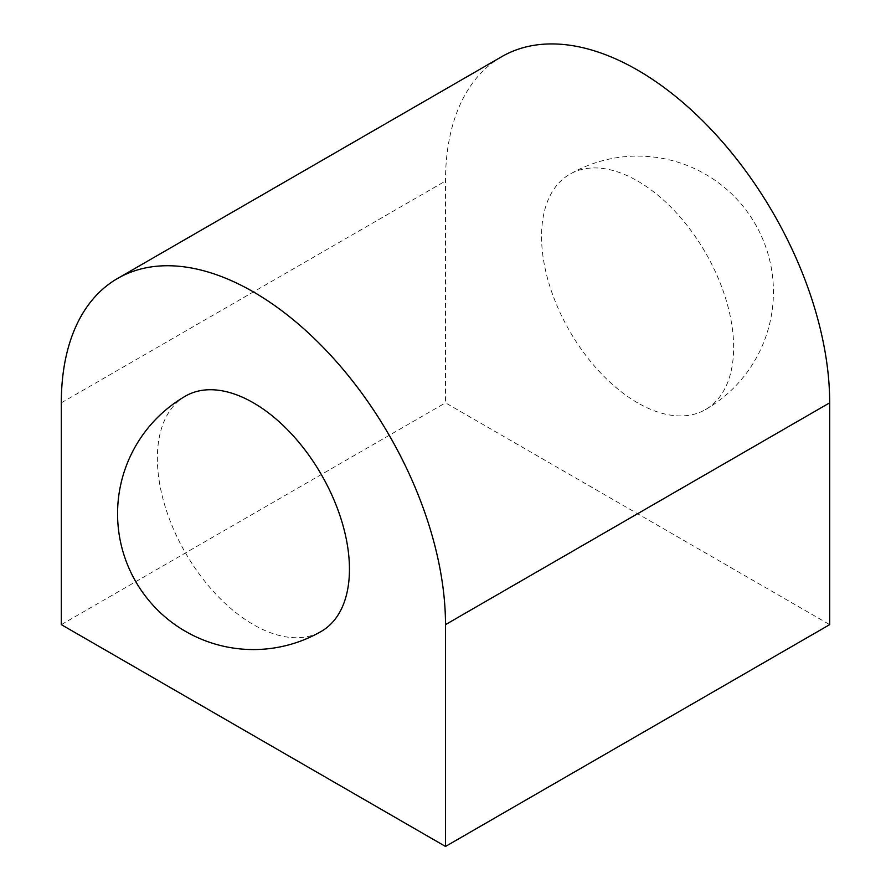 <?xml version="1.0" encoding="UTF-8"?>
<svg xmlns="http://www.w3.org/2000/svg" width="891" height="891" viewBox="0 0 891 891"><rect width="100%" height="100%" fill="white"/><g stroke="black" fill="none" stroke-linecap="round" stroke-linejoin="round"><path stroke-width="0.67" stroke-dasharray="4.46 3.34" d="M185.484 396.094A135.833 78.419 -120 0 0 157.362 458.275A135.833 78.419 -120 0 0 253.4 624.636A135.833 78.419 -120 0 0 321.317 631.363M501.767 56.656A271.666 156.849 -120 0 0 445.5 181.018L445.5 402.832L829.688 624.636M637.6 402.832A135.833 78.419 60 0 1 541.55 236.471A135.833 78.419 60 0 1 569.683 174.291A135.833 78.419 60 0 1 637.6 181.018A135.833 78.419 60 0 1 733.638 347.379A135.833 78.419 60 0 1 705.516 409.559A135.833 78.419 60 0 1 637.6 402.832M61.312 624.636L445.5 402.832M61.312 402.821L445.5 181.018M705.516 409.559A135.833 135.833 0 0 0 755.234 224.009A135.833 135.833 0 0 0 569.683 174.291"/><path stroke-width="1.34" d="M253.4 402.821A135.833 78.419 -120 0 0 185.484 396.094A135.833 135.833 0 0 0 185.484 631.363A135.833 135.833 0 0 0 321.317 631.363A135.833 78.419 -120 0 0 349.45 569.182A135.833 78.419 -120 0 0 253.4 402.821M445.5 846.45L445.5 624.636A271.666 156.849 -120 0 0 253.4 291.914A271.666 156.849 -120 0 0 117.579 278.46A271.666 156.849 -120 0 0 61.312 402.821L61.312 624.636L445.5 846.45L829.688 624.636L829.688 402.821A271.666 156.849 -120 0 0 637.6 70.111A271.666 156.849 -120 0 0 501.767 56.656L117.579 278.46M445.5 624.636L829.688 402.821"/></g></svg>
